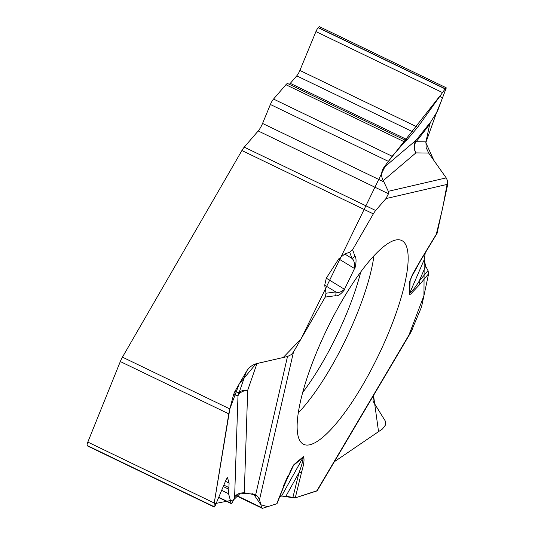 <?xml version="1.0" encoding="UTF-8"?>
<svg xmlns="http://www.w3.org/2000/svg" width="535" height="535" viewBox="0 0 535 535"><rect width="100%" height="100%" fill="white"/><g stroke="black" fill="none" stroke-linecap="round" stroke-linejoin="round"><path stroke-width="0.8" d="M244.288 492.788C239.359 492.809 236.129 494.32 234.611 497.323L237.988 395.806A11.75 7.838 1.9 0 1 247.698 390.242A11.75 7.283 19.2 0 0 239.045 392.75L246.421 371.517C248.976 367.338 252.5 364.669 256.987 363.512L247.698 390.242L244.288 492.788L255.65 494.915L257.596 496.266L259.515 499.67L261.682 507.621A9.182 2.347 -64.3 0 0 262.117 508.243L235.801 495.557M289.95 471.89L293.561 465.403A5.51 4.628 -130.1 0 0 293.889 464.634L283.423 486.89L276.742 503.776L262.725 508.25A9.182 2.347 -64.3 0 1 262.117 508.243M292.826 497.724L298.978 472.739L285.917 496.206L295.266 497.858L317.255 490.655M285.917 496.206L281.604 496.032L279.685 496.875L281.611 496.032L303.124 457.365C302.984 460.862 301.6 465.985 298.978 472.739A5.51 3.391 13.8 0 0 301.74 471.549C304 463.985 304.569 458.997 303.452 456.596A5.51 4.628 49.9 0 1 303.124 457.365L293.561 465.403L292.03 467.71L283.751 486.603L277.05 503.535M214.16 507.006L87.359 445.882A4.735 1.21 -64.3 0 1 87.131 445.561L87.111 445.474A4.735 1.21 -64.3 0 1 87.82 442.084L120.308 361.546A9.182 2.347 115.7 0 1 122.448 357.153L241.907 150.536A9.182 2.347 115.7 0 1 244.241 147.152L258.198 130.955A9.182 2.347 115.7 0 0 262.565 123.438L270.389 104.486A6.607 1.685 -64.3 0 1 273.539 99.069L285.911 84.711A6.607 1.685 -64.3 0 1 287.75 83.574L405.864 140.504M122.448 357.153L229.836 408.921L233.608 394.529L234.845 391.533L239.045 392.75L239.647 392.315M246.421 371.517L234.845 391.533M256.987 363.512L287.496 356.531L291.348 354.551L293.501 351.963L325.233 297.085L335.505 295.715A5.51 5.25 -97.6 0 0 335.753 291.929C338.026 293.147 340.942 292.27 344.486 289.281L326.283 278.187L338.729 258.887L344.794 254.045L349.716 252.166L352.618 249.731L354.812 255.904A5.51 5.163 160.4 0 1 351.93 258.392L344.794 254.045M326.283 278.187L324.712 285.195L326.002 293.227L325.233 297.085M262.565 123.438L383.903 181.927L388.296 191.309L388.484 193.757L385.936 198.592L375.67 210.509A9.182 2.347 -64.3 0 0 373.336 213.886L352.618 249.731M234.611 497.323L232.524 502.278L231.421 503.696L231.173 503.274L228.565 493.698L229.107 483.078L227.495 477.675L226.392 479.086L215.057 506.043L214.261 507.06L214.06 506.672L214.234 503.027L228.793 413.843L120.308 361.546M229.836 408.921L228.793 413.843M410.927 332.215L420.637 309.11A9.182 2.347 -64.3 0 0 421.928 305.104L428.629 273.733L428.02 270.549L425.646 266.196L424.228 259.649L409.663 293.213C412.258 291.221 415.401 287.262 419.072 281.336L425.646 266.196M446.33 178.068L433.932 160.513L425.813 142.658L436.533 112.698L430.608 122.074L429.692 124.347L415.12 143.079M425.954 141.862L426.114 147.479L428.675 153.063L415.902 152.89A11.75 10.988 90.8 0 1 415.809 141.721L425.954 141.862L429.692 124.347M428.675 153.063L446.491 178.315L447.768 181.539L447.748 184.267L385.936 198.592M437.048 233.414L447.748 184.267M425.251 252.915L424.228 259.649M373.557 395.425L373.009 401.203L385.541 421.426L385.247 425.332L382.458 428.976L334.355 461.732L378.553 431.638L373.53 395.465M289.261 84.303A6.607 1.685 115.7 0 0 290.291 83.346L296.738 75.863A6.607 1.685 115.7 0 0 299.881 70.446L315.931 31.578A4.735 1.21 -64.3 0 1 318.185 27.7L318.298 27.566A4.735 1.21 -64.3 0 1 319.616 26.75L446.17 87.753M405.918 141.106L417.674 127.23L445.254 88.763L446.25 87.981L437.757 110.498L436.533 112.698L442.452 98.045L439.703 96.233L386.069 164.392L301.058 338.902L283.216 357.514L255.984 363.78L239.118 384.15L229.856 408.834L214.127 503.769L233.514 499.937L240.422 493.156L253.53 494.079L260.899 504.759L267.674 506.665L276.782 503.763M383.903 181.927L383.194 180.649C380.92 176.109 381.094 171.788 383.729 167.689L392.162 156.253L405.951 140.551M363.76 383.214A113.106 28.89 -64.3 0 1 303.077 444.05A113.106 28.89 -64.3 0 1 326.638 329.868A113.106 28.89 -64.3 0 1 401.283 240.315A113.106 28.89 -64.3 0 1 363.76 383.214M287.663 476.571L283.483 485.827M324.712 285.195L335.753 291.929L326.002 293.227M349.716 252.166L351.93 258.392C354.01 260.063 354.879 263.441 354.544 268.523L344.486 289.281L354.544 268.523L338.729 258.887M233.608 394.529L237.988 395.806A11.75 11.563 106.2 0 1 239.045 392.75M411.402 277.07L410.151 280.487L413.18 273.512M409.262 293.936L409.757 281.216A5.51 4.594 2.2 0 0 410.151 280.487L409.663 293.213A5.51 4.594 -177.8 0 1 409.262 293.936L409.67 294.558L410.633 294.123L419.748 284.446A5.51 3.712 -140.3 0 0 419.072 281.336L428.02 270.549M437.075 233.374L420.65 260.512A5.51 1.859 -148.8 0 0 420.737 259.97L437.49 232.29M383.194 180.649L415.902 152.89A11.75 11.168 49.7 0 1 416.11 140.21A11.75 5.123 -141.4 0 0 415.809 141.721M281.651 496.012L294.417 497.945M295.226 497.871L316.8 490.983M384.418 376.526L386.591 372.855M408.974 334.99L423.941 295.674L424.202 259.836M424.222 259.662L425.332 252.38M436.286 234.276L442.666 208.061L447.688 181.164M236.089 495.283L261.682 507.621M252.359 493.738L257.596 496.266M373.336 213.886L241.907 150.536M87.111 445.474L214.06 506.672M87.82 442.084L214.234 503.027M87.131 445.561L214.087 506.759M227.134 477.795L227.749 478.089M225.456 481.319L229.107 483.078M223.851 485.131L228.953 487.592M223.255 486.549L228.719 489.184M221.65 490.361L228.565 493.698M218.741 497.282L231.173 503.274M244.241 147.152L375.67 210.509M258.198 130.955L388.484 193.757M318.298 27.566L445.254 88.763M318.185 27.7L445.14 88.89M315.931 31.578L442.345 92.515M299.881 70.446L417.674 127.23M296.738 75.863L413.776 132.279M290.291 83.346L407.329 139.762M285.911 84.711L404.534 141.889M273.539 99.069L392.162 156.253M270.389 104.486L388.263 161.302M344.781 289.428C340.869 294.33 337.779 296.423 335.505 295.715M259.515 499.67L293.501 351.963M303.452 456.596L293.889 464.634M295.266 497.858L301.74 471.549M412.532 328.978L316.733 491.01M419.748 284.446L428.629 273.733M409.757 281.216L412.605 274.221L420.737 259.97M354.812 255.904C356.45 257.937 356.45 262.19 354.832 268.67M255.65 494.915L287.496 356.531M373.925 255.897A110.518 28.235 -64.3 0 1 331.292 366.749A110.518 28.235 -64.3 0 1 298.229 412.94M360.75 272.001A107.254 27.399 -64.3 0 1 322.926 361.693A107.254 27.399 -64.3 0 1 302.616 392.596M383.729 167.689L416.11 140.21L430.608 122.074M388.296 191.309L446.203 177.887M231.274 503.622L218.634 497.53M317.175 490.782L411 332.088M411.034 277.892L411.261 277.371M420.65 260.512L411.054 277.832"/></g></svg>
